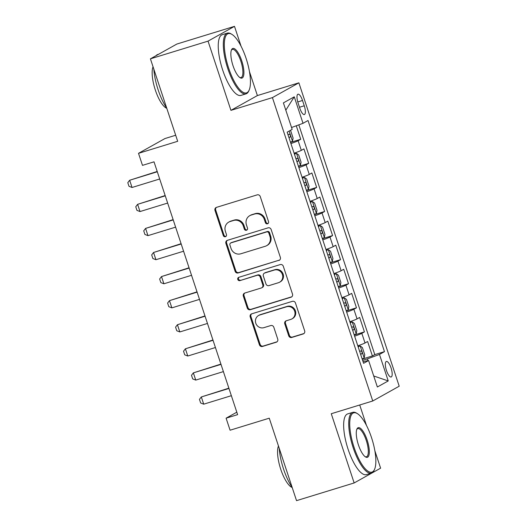 <?xml version="1.0" encoding="UTF-8"?>
<svg xmlns="http://www.w3.org/2000/svg" width="527" height="527" viewBox="0 0 527 527"><rect width="100%" height="100%" fill="white"/><g stroke="black" fill="none" stroke-linecap="round" stroke-linejoin="round"><path stroke-width="0.79" d="M267.505 223.784A1.746 1.653 -119.2 0 0 268.539 221.643L260.239 196.531A2.497 2.358 -119.2 0 0 257.196 194.865L216.472 207.368A2.497 2.358 -119.2 0 0 214.99 210.431L223.29 235.536A1.746 1.653 -119.2 0 0 225.727 236.577A1.746 1.653 -119.2 0 0 226.458 234.568L225.385 231.32A7.984 7.556 -119.2 0 1 228.731 222.124A7.984 7.556 -119.2 0 1 230.121 221.531L233.52 220.49A7.984 7.556 -119.2 0 1 243.257 225.826L244.33 229.08A1.746 1.653 -119.2 0 0 246.768 230.115A1.746 1.653 -119.2 0 0 247.499 228.105L246.425 224.858A7.984 7.556 -119.2 0 1 249.772 215.662A7.984 7.556 -119.2 0 1 251.162 215.069L254.561 214.028A7.984 7.556 -119.2 0 1 264.297 219.364L265.377 222.618A1.746 1.653 -119.2 0 0 267.505 223.784M391.047 367.945A8.129 2.569 72.9 0 0 386.377 361.45A8.129 2.569 72.9 0 0 386.475 370.501A8.129 2.569 72.9 0 0 391.146 376.996A8.129 2.569 72.9 0 0 391.047 367.945M288.724 335.785A2.497 2.358 -119.2 0 0 291.767 337.458L303.19 333.947A2.497 2.358 -119.2 0 0 304.672 330.89L295.449 302.999A2.497 2.358 -119.2 0 0 292.406 301.332L251.682 313.842A2.497 2.358 -119.2 0 0 250.2 316.898L259.422 344.783A2.497 2.358 -119.2 0 0 262.466 346.456L276.267 342.214A2.497 2.358 -119.2 0 0 277.749 339.157L273.803 327.221A2.497 2.358 -119.2 0 0 270.759 325.554L263.915 327.656A6.673 6.317 -119.2 0 1 256.01 323.815A6.673 6.317 -119.2 0 1 258.566 315.508A6.673 6.317 -119.2 0 1 259.732 315.014L286.543 306.78A6.673 6.317 -119.2 0 1 294.441 310.62A6.673 6.317 -119.2 0 1 291.886 318.927A6.673 6.317 -119.2 0 1 290.726 319.421L286.253 320.791A2.497 2.358 -119.2 0 0 284.771 323.855L288.724 335.785L289.435 335.389A2.497 2.358 -119.2 0 0 292.478 337.056L303.908 333.545A2.497 2.358 -119.2 0 0 303.967 333.532M241.056 46.198L234.495 26.35L208.04 41.132L150.419 58.833L177.691 141.295L138.509 153.331L142.488 165.366L154.016 161.829L237.624 414.644L226.096 418.181L230.082 430.216L269.264 418.188L296.536 500.65L354.157 482.956L380.613 468.167L374.855 450.769M208.04 41.132L230.938 110.354L272.426 97.614L372.754 400.988L331.266 413.728L354.157 482.956M278.882 260.45A2.497 2.358 -119.2 0 0 280.364 257.387L271.142 229.502A2.497 2.358 -119.2 0 0 268.098 227.835L227.374 240.338A2.497 2.358 -119.2 0 0 225.892 243.395L235.114 271.286A2.497 2.358 -119.2 0 0 238.158 272.953L279.6 260.048A2.497 2.358 -119.2 0 0 279.659 260.028M283.295 266.254L292.518 294.138A2.497 2.358 -119.2 0 1 291.036 297.195L250.312 309.705A2.497 2.358 -119.2 0 1 247.268 308.038L243.322 296.102A2.497 2.358 -119.2 0 1 244.805 293.045L261.32 287.973A2.497 2.358 -119.2 0 0 262.802 284.909L260.18 276.998A2.497 2.358 -119.2 0 0 257.136 275.325L239.943 280.608A1.746 1.653 -119.2 0 1 238.54 277.426A1.746 1.653 -119.2 0 1 238.85 277.301L280.252 264.58A2.497 2.358 -119.2 0 1 283.295 266.254M150.419 58.833L176.868 44.044L234.495 26.35M362.201 359.091L372.398 355.962L367.622 341.516L365.013 342.972L361.825 333.341A10.165 0.652 161.7 0 1 354.625 336.18M354.243 335.014L364.434 331.885L359.658 317.438L357.049 318.894L353.861 309.263A10.165 0.652 161.7 0 1 346.661 312.103M346.279 310.937L356.476 307.808L351.693 293.361L349.085 294.817L345.903 285.186A10.165 0.652 161.7 0 1 338.703 288.025M338.314 286.859L348.512 283.73L343.736 269.284L341.121 270.74L337.939 261.109A10.165 0.652 161.7 0 1 330.739 263.948M330.35 262.782L340.547 259.653L335.771 245.207L333.163 246.662L329.974 237.031A10.165 0.652 161.7 0 1 322.774 239.871M322.386 238.705L332.583 235.576L327.807 221.129L325.199 222.585L322.01 212.954A10.165 0.652 161.7 0 1 314.81 215.793M314.428 214.627L324.619 211.498L319.843 197.052L317.234 198.508L314.052 188.877A10.165 0.652 161.7 0 1 306.846 191.716M306.464 190.55L316.661 187.421L311.879 172.975L309.27 174.43L306.088 164.799A10.165 0.652 161.7 0 1 298.888 167.639M298.499 166.473L308.697 163.344L303.921 148.897L301.312 150.353A10.165 0.652 161.7 0 1 294.106 153.192M298.078 102.963L299.83 108.259A7.879 2.49 72.9 0 0 304.362 114.55A7.879 2.49 72.9 0 0 304.263 105.782L302.511 100.486A7.879 2.49 72.9 0 0 297.979 94.188A7.879 2.49 72.9 0 0 298.078 102.963M272.426 97.614L298.875 82.831L399.209 386.205L372.754 400.988M372.398 355.962L374.796 354.618L384.473 351.647L308.031 120.505L303.025 123.305L291.543 127.514M384.473 351.647L379.473 354.447L388.228 380.929L377.365 387.002L368.604 360.521L363.597 363.314L287.156 132.172L292.162 129.372L283.401 102.89L294.27 96.816L303.025 123.305M290.535 142.395L300.733 139.266L298.124 140.722A10.165 0.652 161.7 0 1 290.924 143.561M308.697 163.344L306.088 164.799M316.661 187.421L314.052 188.877M324.619 211.498L322.01 212.954M332.583 235.576L329.974 237.031M340.547 259.653L337.939 261.109M348.512 283.73L345.903 285.186M356.476 307.808L353.861 309.263M364.434 331.885L361.825 333.341M374.796 354.618L298.802 124.853M300.733 139.266L296.273 125.782M367.978 360.639L367.391 358.874L362.616 360.343M175.689 135.248L164.958 138.548L138.509 153.331M230.938 110.354L257.387 95.571L249.442 71.547M257.387 95.571L298.875 82.831M366.469 425.421L359.717 404.993M236.814 412.193L226.096 418.181M302.07 177.27A10.165 0.652 -18.3 0 0 309.27 174.43M310.034 201.347A10.165 0.652 -18.3 0 0 317.234 198.508M317.998 225.424A10.165 0.652 -18.3 0 0 325.199 222.585M325.963 249.502A10.165 0.652 -18.3 0 0 333.163 246.662M333.92 273.579A10.165 0.652 -18.3 0 0 341.121 270.74M341.885 297.656A10.165 0.652 -18.3 0 0 349.085 294.817M349.849 321.733A10.165 0.652 -18.3 0 0 357.049 318.894M368.604 360.521L363.031 361.601M357.813 345.811A10.165 0.652 -18.3 0 0 365.013 342.972M367.391 358.874L379.473 354.447M285.812 110.183L294.27 96.816M388.228 380.929L373.722 375.988M268.138 223.408A1.746 1.653 -119.2 0 1 266.089 222.216L265.015 218.968A7.984 7.556 -119.2 0 0 255.272 213.626L254.561 214.028M249.772 215.662L250.49 215.266A7.984 7.556 -119.2 0 1 251.88 214.667L255.272 213.626M228.731 222.124L229.443 221.729A7.984 7.556 -119.2 0 1 230.839 221.129L234.232 220.088A7.984 7.556 -119.2 0 1 243.975 225.431L245.048 228.678A1.746 1.653 -119.2 0 0 247.097 229.871M216.406 207.388A2.497 2.358 -119.2 0 0 215.701 210.029L224.008 235.141A1.746 1.653 -119.2 0 0 226.057 236.327M227.315 240.358A2.497 2.358 -119.2 0 0 226.603 243L235.826 270.885A2.497 2.358 -119.2 0 0 238.876 272.551L279.6 260.048M268.836 233.072A1.746 1.653 -119.2 0 0 266.702 231.906L230.958 242.881A1.746 1.653 -119.2 0 0 229.917 245.022L231.05 248.454A7.984 7.556 -119.2 0 0 240.793 253.79L265.226 246.287A7.984 7.556 -119.2 0 0 266.622 245.694A7.984 7.556 -119.2 0 0 269.969 236.498L268.836 233.072L269.547 232.677A1.746 1.653 -119.2 0 0 267.42 231.505L266.702 231.906M230.648 243.013L231.366 242.618A1.746 1.653 -119.2 0 1 231.669 242.486L267.42 231.505M266.622 245.694L267.334 245.292A7.984 7.556 -119.2 0 0 270.68 236.103L269.969 236.498M269.547 232.677L270.68 236.103M244.745 293.058A2.497 2.358 -119.2 0 0 244.034 295.7L247.98 307.636A2.497 2.358 -119.2 0 0 251.03 309.303L291.754 296.8A2.497 2.358 -119.2 0 0 291.813 296.78M261.754 287.782L262.466 287.386A2.497 2.358 -119.2 0 0 263.513 284.514L260.898 276.596A2.497 2.358 -119.2 0 0 257.848 274.929L239.943 280.608M238.929 277.274A1.746 1.653 -119.2 0 0 240.655 280.206M278.454 282.709A6.673 6.317 -119.2 0 0 279.62 282.208A6.673 6.317 -119.2 0 0 282.176 273.902A6.673 6.317 -119.2 0 0 274.277 270.061L264.831 272.966A2.497 2.358 -119.2 0 0 263.348 276.023L265.964 283.941A2.497 2.358 -119.2 0 0 269.007 285.608L278.454 282.709M279.62 282.208L280.338 281.807A6.673 6.317 -119.2 0 0 282.894 273.5A6.673 6.317 -119.2 0 0 274.989 269.666L274.277 270.061M264.396 273.151L265.107 272.749A2.497 2.358 -119.2 0 1 265.542 272.564L274.989 269.666M286.194 320.811A2.497 2.358 -119.2 0 0 285.489 323.453L289.435 335.389M291.886 318.927L292.604 318.525A6.673 6.317 -119.2 0 0 295.16 310.219A6.673 6.317 -119.2 0 0 287.255 306.378L286.543 306.78M258.566 315.508L259.284 315.106A6.673 6.317 -119.2 0 1 260.443 314.612L287.255 306.378M251.623 313.861A2.497 2.358 -119.2 0 0 250.911 316.496L260.134 344.388A2.497 2.358 -119.2 0 0 263.184 346.055L276.985 341.819A2.497 2.358 -119.2 0 0 277.044 341.799M290.186 130.479L290.72 130.861L293.104 138.087L292.472 141.295A6.732 0.435 161.7 0 1 290.463 142.165M288.948 137.587A6.732 0.435 -18.3 0 0 290.14 137.106C290.746 135.722 290.43 134.754 289.185 134.214A6.732 0.435 161.7 0 1 287.992 134.701M157.204 171.473L129.655 180.254L132.046 187.48L159.688 178.989M132.046 187.48L128.99 186.294L127.791 182.678L129.655 180.254L157.296 171.762M246.102 58.398A31.001 9.789 72.9 0 0 231.913 34.367A31.001 9.789 72.9 0 0 228.659 68.148A31.001 9.789 72.9 0 0 249.08 90.262A31.001 9.789 72.9 0 0 246.102 58.398M249.08 90.262L248.678 91.138A31.765 10.033 -107.1 0 1 246.017 93.852A31.765 10.033 -107.1 0 1 227.756 68.477A31.765 10.033 -107.1 0 1 227.368 33.122A31.765 10.033 -107.1 0 1 231.089 33.873L231.913 34.367M241.741 60.836A15.5 4.895 -107.1 0 1 240.114 77.726A15.5 4.895 -107.1 0 1 233.02 65.71A15.5 4.895 -107.1 0 1 231.531 49.775A15.5 4.895 -107.1 0 1 241.741 60.836M239.693 77.436A14.736 4.657 72.9 0 0 241.017 77.574A14.736 4.657 72.9 0 0 240.839 61.165A14.736 4.657 72.9 0 0 232.361 49.393A14.736 4.657 72.9 0 0 231.34 50.256M166.749 108.2A31.765 10.033 -107.1 0 1 158.146 89.86A31.765 10.033 -107.1 0 1 153.825 69.123M156.032 55.691A31.765 10.033 -107.1 0 1 157.757 54.498L158.68 54.215M166.769 108.272A22.872 7.22 -107.1 0 1 155.346 90.084A22.872 7.22 -107.1 0 1 153.054 66.797M246.017 93.852L240.944 95.407A31.765 10.033 -107.1 0 1 222.684 70.038A31.765 10.033 -107.1 0 1 222.295 34.677L227.368 33.122M371.515 437.614A31.001 9.789 72.9 0 0 357.326 413.59A31.001 9.789 72.9 0 0 354.072 447.364A31.001 9.789 72.9 0 0 374.493 469.485A31.001 9.789 72.9 0 0 371.515 437.614M374.493 469.485L374.091 470.361A31.765 10.033 -107.1 0 1 371.43 473.068A31.765 10.033 -107.1 0 1 353.169 447.7A31.765 10.033 -107.1 0 1 352.78 412.338A31.765 10.033 -107.1 0 1 356.502 413.089L357.326 413.59M367.154 440.052A15.5 4.895 -107.1 0 1 365.527 456.942A15.5 4.895 -107.1 0 1 358.432 444.926A15.5 4.895 -107.1 0 1 356.95 428.998A15.5 4.895 -107.1 0 1 367.154 440.052M365.106 456.652A14.736 4.657 72.9 0 0 366.43 456.79A14.736 4.657 72.9 0 0 366.252 440.388A14.736 4.657 72.9 0 0 357.78 428.616A14.736 4.657 72.9 0 0 356.759 429.472M292.162 487.422A31.765 10.033 -107.1 0 1 283.559 469.076A31.765 10.033 -107.1 0 1 279.238 448.339M292.182 487.488A22.872 7.22 -107.1 0 1 280.759 469.307A22.872 7.22 -107.1 0 1 278.467 446.013M371.43 473.068L366.357 474.629A31.765 10.033 -107.1 0 1 348.097 449.254A31.765 10.033 -107.1 0 1 347.708 413.893L352.78 412.338M298.427 166.242A6.732 0.435 161.7 0 0 300.436 165.373L301.069 162.164L298.677 154.938L296.451 153.331A6.732 0.435 161.7 0 1 294.441 154.2M296.451 153.331L294.369 153.97M296.912 161.664A6.732 0.435 -18.3 0 0 298.104 161.183C298.71 159.8 298.394 158.831 297.149 158.291A6.732 0.435 161.7 0 1 295.957 158.779M165.162 195.55L137.619 204.331L140.011 211.558L167.652 203.066M140.011 211.558L136.948 210.372L135.755 206.755L137.619 204.331L165.261 195.84M306.385 190.319A6.732 0.435 161.7 0 0 308.4 189.45L309.033 186.242L306.642 179.015L304.415 177.408A6.732 0.435 161.7 0 1 302.406 178.278M304.415 177.408L302.327 178.047M304.876 185.741A6.732 0.435 -18.3 0 0 306.062 185.26C306.674 183.877 306.358 182.909 305.107 182.368A6.732 0.435 161.7 0 1 303.921 182.856M173.126 219.627L145.584 228.408L147.968 235.635L175.616 227.144M147.968 235.635L144.912 234.449L143.719 230.833L145.584 228.408L173.225 219.917M314.349 214.397A6.732 0.435 161.7 0 0 316.358 213.527L316.997 210.319L314.606 203.093L312.379 201.485A6.732 0.435 161.7 0 1 310.37 202.355M312.379 201.485L310.291 202.124M312.834 209.818A6.732 0.435 -18.3 0 0 314.026 209.338C314.639 207.954 314.316 206.986 313.071 206.446A6.732 0.435 161.7 0 1 311.879 206.933M181.09 243.705L153.548 252.486L155.933 259.712L183.574 251.221M155.933 259.712L152.876 258.526L151.684 254.91L153.548 252.486L181.189 243.994M322.313 238.474A6.732 0.435 161.7 0 0 324.322 237.605L324.955 234.396L322.57 227.17L320.344 225.563A6.732 0.435 161.7 0 1 318.334 226.432M320.344 225.563L318.255 226.202M320.798 233.896A6.732 0.435 -18.3 0 0 321.99 233.415C322.603 232.032 322.28 231.063 321.035 230.523A6.732 0.435 161.7 0 1 319.843 231.01M189.055 267.782L161.506 276.563L163.897 283.789L191.538 275.298M163.897 283.789L160.84 282.604L159.641 278.987L161.506 276.563L189.153 268.072M330.277 262.551A6.732 0.435 161.7 0 0 332.287 261.682L332.919 258.474L330.534 251.247L328.301 249.64A6.732 0.435 161.7 0 1 326.292 250.509M328.301 249.64L326.22 250.279M328.762 257.973A6.732 0.435 -18.3 0 0 329.955 257.492C330.561 256.109 330.245 255.14 329 254.6A6.732 0.435 161.7 0 1 327.807 255.088M197.019 291.859L169.47 300.64L171.861 307.867L199.502 299.376M171.861 307.867L168.805 306.681L167.606 303.065L169.47 300.64L197.111 292.149M338.235 286.629A6.732 0.435 161.7 0 0 340.251 285.759L340.883 282.551L338.492 275.325L336.266 273.717A6.732 0.435 161.7 0 1 334.256 274.587M336.266 273.717L334.184 274.356M336.727 282.05A6.732 0.435 -18.3 0 0 337.912 281.57C338.525 280.186 338.209 279.218 336.957 278.678A6.732 0.435 161.7 0 1 335.771 279.165M204.977 315.936L177.434 324.718L179.819 331.944L207.467 323.453M179.819 331.944L176.762 330.758L175.57 327.142L177.434 324.718L205.075 316.226M346.199 310.706A6.732 0.435 161.7 0 0 348.209 309.836L348.848 306.628L346.456 299.402L344.23 297.795A6.732 0.435 161.7 0 1 342.221 298.664M344.23 297.795L342.142 298.44M344.691 306.128A6.732 0.435 -18.3 0 0 345.877 305.647C346.489 304.263 346.173 303.295 344.921 302.755A6.732 0.435 161.7 0 1 343.736 303.242M212.941 340.014L185.399 348.795L187.783 356.021L215.431 347.53M187.783 356.021L184.727 354.836L183.534 351.219L185.399 348.795L213.04 340.304M354.164 334.783A6.732 0.435 161.7 0 0 356.173 333.914L356.812 330.706L354.421 323.479L352.194 321.872A6.732 0.435 161.7 0 1 350.185 322.741M352.194 321.872L350.106 322.517M352.649 330.205A6.732 0.435 -18.3 0 0 353.841 329.724C354.454 328.341 354.131 327.372 352.886 326.832A6.732 0.435 161.7 0 1 351.693 327.32M220.905 364.091L193.356 372.872L195.748 380.099L223.389 371.607M195.748 380.099L192.691 378.913L191.499 375.296L193.356 372.872L221.004 364.381M362.128 358.861A6.732 0.435 161.7 0 0 364.137 357.991L364.77 354.783L362.385 347.556L360.158 345.949A6.732 0.435 161.7 0 1 358.143 346.819M360.158 345.949L358.07 346.595M360.613 354.282A6.732 0.435 -18.3 0 0 361.805 353.801C362.411 352.418 362.095 351.456 360.85 350.91A6.732 0.435 161.7 0 1 359.658 351.397M228.87 388.168L201.321 396.95L203.712 404.176L231.353 395.685M203.712 404.176L200.655 402.99L199.456 399.374L201.321 396.95L228.962 388.458M301.312 150.353L298.124 140.722M297.768 101.942L302.511 100.486M299.494 107.245L304.263 105.782M265.015 218.968L264.297 219.364M251.88 214.667L251.162 215.069M245.048 228.678L244.33 229.08M243.975 225.431L243.257 225.826M234.232 220.088L233.52 220.49M230.839 221.129L230.121 221.531M224.008 235.141L223.29 235.536M215.701 210.029L214.99 210.431M266.089 222.216L265.377 222.618M238.876 272.551L238.158 272.953M235.826 270.885L235.114 271.286M226.603 243L225.892 243.395M231.669 242.486L230.958 242.881M291.754 296.8L291.036 297.195M251.03 309.303L250.312 309.705M247.98 307.636L247.268 308.038M244.034 295.7L243.322 296.102M263.513 284.514L262.802 284.909M260.898 276.596L260.18 276.998M257.848 274.929L257.136 275.325M265.542 272.564L264.831 272.966M285.489 323.453L284.771 323.855M260.443 314.612L259.732 315.014M276.985 341.819L276.267 342.214M263.184 346.055L262.466 346.456M260.134 344.388L259.422 344.783M250.911 316.496L250.2 316.898M303.908 333.545L303.19 333.947M292.478 337.056L291.767 337.458M292.492 141.21L289.132 131.065M288.915 137.481L290.14 137.106M300.449 165.287L296.51 153.37M296.879 161.558L298.104 161.183M308.414 189.364L304.474 177.447M304.837 185.636L306.062 185.26M316.378 213.442L312.439 201.525M312.801 209.713L314.026 209.338M324.342 237.525L320.396 225.602M320.765 233.79L321.99 233.415M332.3 261.603L328.361 249.679M328.729 257.868L329.955 257.492M340.264 285.68L336.325 273.757M336.687 281.945L337.912 281.57M348.228 309.757L344.289 297.834M344.651 306.022L345.877 305.647M356.193 333.835L352.247 321.911M352.616 330.1L353.841 329.724M364.157 357.912L360.211 345.989M360.58 354.177L361.805 353.801"/></g></svg>
